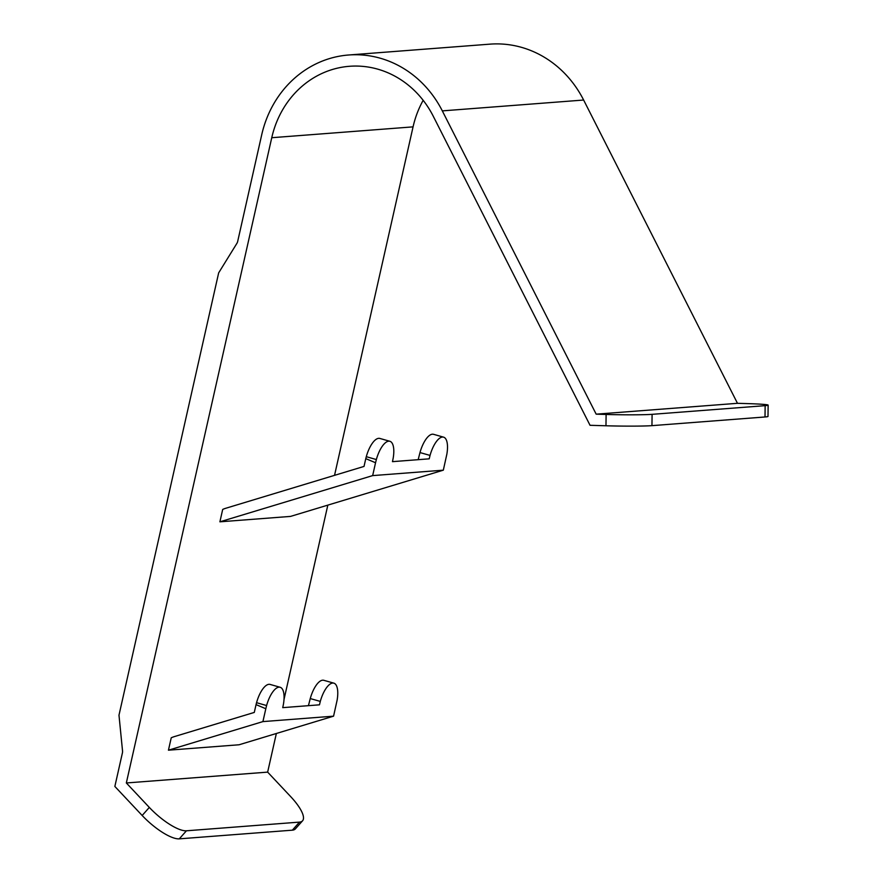<?xml version="1.0" encoding="UTF-8"?>
<svg xmlns="http://www.w3.org/2000/svg" width="883" height="883" viewBox="0 0 883 883"><rect width="100%" height="100%" fill="white"/><g stroke="black" fill="none" stroke-linecap="round" stroke-linejoin="round"><path stroke-width="1.32" d="M267.648 772.128L126.335 782.967L271.754 137.715A95.828 87.538 85.6 0 1 349.48 66.291A95.828 87.538 85.6 0 1 433.277 116.269L590.043 425.297L605.97 425.772L606.113 414.458A34.845 1.38 0.7 0 0 652.095 414.337L765.153 405.661A34.845 1.38 0.7 0 0 768.144 405.142A34.845 1.38 0.7 0 0 747.437 403.608L737.482 403.31L583.63 100.033A107.152 97.892 85.6 0 0 489.933 44.15L348.619 55A107.152 97.892 -94.4 0 0 261.699 134.856L237.682 241.434A6.093 5.574 85.6 0 1 236.898 243.355L218.664 272.869L118.984 715.186L122.527 750.859A6.093 5.574 85.6 0 1 122.395 752.978L114.856 786.444L142.163 815.484L149.326 807.426A34.845 10.629 41.6 0 0 186.445 830.793L299.503 822.106A34.845 10.629 41.6 0 0 302.56 820.804A34.845 10.629 41.6 0 0 290.639 796.576L267.648 772.128L276.357 733.486M423.167 100.32A95.828 87.538 -94.4 0 0 413.067 126.865L334.536 475.352M327.825 505.131L283.995 699.59M168.443 750.186L171.236 737.802A28.753 26.258 -94.4 0 1 174.381 736.599L254.293 712.426L256.048 704.623L265.816 708.729L262.913 721.599L168.443 750.186L239.094 744.766L333.575 716.168L337.129 700.12A20.905 8.057 105.8 0 0 333.862 683.155A20.905 8.057 105.8 0 0 332.714 683.045A20.905 8.057 105.8 0 0 320.297 701.411L319.469 704.822L282.737 707.647L283.432 704.248A20.905 8.057 105.8 0 0 280.154 687.272A20.905 8.057 105.8 0 0 279.006 687.162A20.905 8.057 105.8 0 0 266.6 705.539L265.816 708.729M219.9 521.82L222.693 509.436A28.753 26.258 -94.4 0 1 225.849 508.244L364.028 466.423L365.783 458.63L375.551 462.747L372.659 475.606L219.9 521.82L290.562 516.4L443.321 470.175L446.864 454.127A20.905 8.057 105.8 0 0 443.597 437.162A20.905 8.057 105.8 0 0 442.449 437.052A20.905 8.057 105.8 0 0 430.043 455.418L429.204 458.829L392.471 461.654L393.167 458.244A20.905 8.057 105.8 0 0 389.9 441.29A20.905 8.057 105.8 0 0 388.752 441.18A20.905 8.057 105.8 0 0 376.346 459.546L375.551 462.747M126.335 782.967L149.326 807.426M606.113 414.458L596.168 414.16L442.317 110.883A107.152 97.892 -94.4 0 0 348.619 55M768.144 405.142L768 416.456A34.845 1.38 -179.3 0 1 765.009 416.975L651.952 425.65A34.845 1.38 -179.3 0 1 605.97 425.772M596.168 414.16L737.482 403.31M302.56 820.804L295.397 828.872A34.845 10.629 -138.4 0 1 292.339 830.175L179.282 838.85A34.845 10.629 -138.4 0 1 142.163 815.484M266.6 705.539L256.545 702.691L256.048 704.623M256.545 702.691A20.905 8.057 -74.2 0 1 268.962 684.314A20.905 8.057 -74.2 0 1 270.099 684.424L280.154 687.272M262.913 721.599L333.575 716.168M320.297 701.411L310.253 698.563L308.432 705.672M310.253 698.563A20.905 8.057 -74.2 0 1 322.659 680.197A20.905 8.057 -74.2 0 1 323.807 680.307L333.862 683.155M376.346 459.546L366.29 456.688L365.783 458.63M366.29 456.688A20.905 8.057 -74.2 0 1 378.697 438.332A20.905 8.057 -74.2 0 1 379.845 438.443L389.9 441.29M372.659 475.606L443.321 470.175M430.043 455.418L419.988 452.571L418.167 459.679M419.988 452.571A20.905 8.057 -74.2 0 1 432.394 434.204A20.905 8.057 -74.2 0 1 433.542 434.315L443.597 437.162M271.754 137.715L413.067 126.865M651.952 425.65L652.095 414.337M442.317 110.883L583.63 100.033M179.282 838.85L186.445 830.793M299.503 822.106L292.339 830.175M765.153 405.661L765.009 416.975"/></g></svg>
